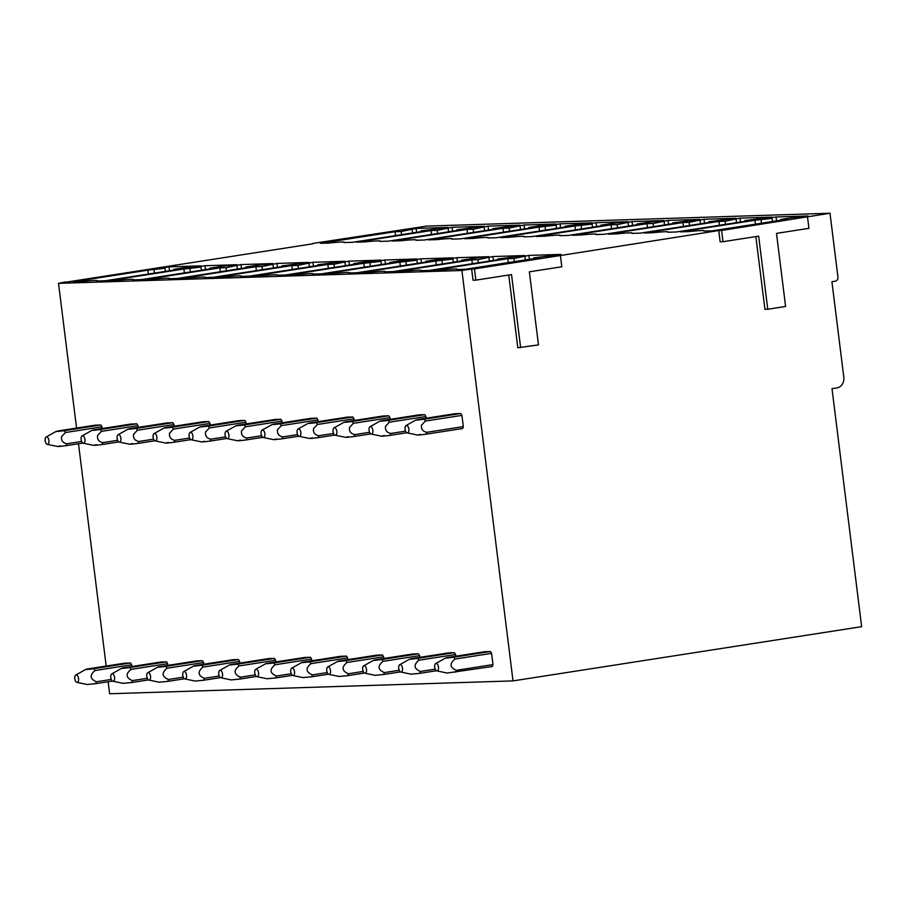 <?xml version="1.0" encoding="UTF-8"?>
<svg xmlns="http://www.w3.org/2000/svg" width="907" height="907" viewBox="0 0 907 907"><rect width="100%" height="100%" fill="white"/><g stroke="black" fill="none" stroke-linecap="round" stroke-linejoin="round"><path stroke-width="1.36" d="M65.463 282.27L312.586 243.836M65.417 281.93L58.524 283.358L76.551 428.07M312.541 243.495L426.607 226.104L829.996 213.247L721.587 230.457L722.992 241.704L758.66 236.149L767.764 309.242L785.598 306.464L776.494 233.382L808.931 228.337L807.525 217.09M508.748 275.025L517.806 347.766L538.475 344.898L529.371 271.817L561.807 266.771L560.401 255.525L474.463 268.891L475.869 280.138L511.537 274.594L520.641 347.676M58.524 283.358L461.901 270.501L471.629 268.982L473.035 280.229L475.869 280.138M461.901 270.501L513.022 680.896L861.65 626.669L832.002 388.684L836.866 387.924A9.455 8.186 -91.8 0 0 843.816 377.289L831.912 281.714L835.154 281.215A3.787 3.277 -91.8 0 0 837.932 276.964L829.996 213.247M767.764 309.242L764.93 309.332L755.871 236.591M560.401 255.525L718.752 230.548L720.158 241.795L722.992 241.704M78.501 443.75L106.187 666.067M108.148 681.747L109.645 693.753L513.022 680.896M447.468 672.994L492.263 666.509A9.455 4.694 -98.8 0 0 492.966 664.604L491.571 653.357A9.455 4.694 -98.8 0 0 490.392 651.521L484.723 651.702L448.137 657.394C445.031 657.972 444.929 658.142 447.843 657.926C444.929 658.142 445.031 657.972 448.137 657.394M455.79 656.203L455.575 654.514A9.455 4.694 -98.8 0 0 454.396 652.666L448.727 652.847L412.152 658.539C409.034 659.117 408.944 659.298 411.857 659.072C408.944 659.298 409.034 659.117 412.152 658.539M419.794 657.348L419.578 655.659A9.455 4.694 -98.8 0 0 418.41 653.811L412.742 653.992L376.156 659.684C373.049 660.262 372.947 660.443 375.861 660.217C372.947 660.443 373.049 660.262 376.156 659.684M383.797 658.493L383.593 656.804A9.455 4.694 -98.8 0 0 382.414 654.956L376.745 655.137L340.17 660.829C337.053 661.407 336.95 661.588 339.864 661.362C336.95 661.588 337.053 661.407 340.17 660.829M347.812 659.638L347.596 657.949A9.455 4.694 -98.8 0 0 346.417 656.101L340.749 656.283L304.174 661.974C301.067 662.552 300.965 662.734 303.879 662.507C300.965 662.734 301.067 662.552 304.174 661.974M311.815 660.784L311.611 659.094A9.455 4.694 -98.8 0 0 310.432 657.258L304.763 657.439L268.177 663.119C265.071 663.697 264.969 663.879 267.882 663.652C264.969 663.879 265.071 663.697 268.177 663.119M275.83 661.94L275.615 660.239A9.455 4.694 -98.8 0 0 274.436 658.403L268.767 658.584L232.192 664.275C229.074 664.854 228.983 665.024 231.897 664.808C228.983 665.024 229.074 664.854 232.192 664.275M239.833 663.085L239.618 661.396A9.455 4.694 -98.8 0 0 238.439 659.548L232.782 659.729L196.195 665.421C193.089 665.999 192.987 666.169 195.901 665.953C192.987 666.169 193.089 665.999 196.195 665.421M203.837 664.23L203.633 662.541A9.455 4.694 -98.8 0 0 202.454 660.693L196.785 660.874L160.199 666.566C157.092 667.144 156.99 667.325 159.904 667.098C156.99 667.325 157.092 667.144 160.199 666.566M167.852 665.375L167.636 663.686A9.455 4.694 -98.8 0 0 166.457 661.838L160.788 662.019L124.214 667.711C121.096 668.289 121.005 668.47 123.919 668.244C121.005 668.47 121.096 668.289 124.214 667.711M131.855 666.52L131.651 664.831A9.455 4.694 -98.8 0 0 130.472 662.983L124.803 663.164L88.217 668.856C85.111 669.434 85.009 669.615 87.922 669.389C85.009 669.615 85.111 669.434 88.217 668.856M461.924 415.372L425.326 421.063L421.528 425.134C420.961 429.022 422.696 431.403 426.721 432.299A9.455 4.694 81.2 0 1 426.007 434.204L462.615 428.512A9.455 4.694 -98.8 0 0 463.33 426.607L461.924 415.372A9.455 4.694 -98.8 0 0 460.745 413.524L455.076 413.705L418.478 419.397L415.882 420.032L406.041 425.553A3.787 1.882 81.2 0 1 408.638 428.059A3.787 1.882 81.2 0 1 407.186 432.9A3.787 1.882 81.2 0 1 405.27 430.292A3.787 1.882 81.2 0 1 406.041 425.553M426.143 418.206L425.927 416.517A9.455 4.694 -98.8 0 0 424.759 414.669L419.091 414.85L382.482 420.542L379.886 421.177L370.056 426.698A3.787 1.882 81.2 0 1 372.641 429.215A3.787 1.882 81.2 0 1 371.19 434.056A3.787 1.882 81.2 0 1 369.285 431.437A3.787 1.882 81.2 0 1 370.056 426.698M390.146 419.351L389.942 417.662A9.455 4.694 -98.8 0 0 388.763 415.814L383.094 415.996L346.497 421.687L343.9 422.333L334.059 427.843A3.787 1.882 81.2 0 1 336.656 430.36A3.787 1.882 81.2 0 1 335.205 435.201A3.787 1.882 81.2 0 1 333.288 432.582A3.787 1.882 81.2 0 1 334.059 427.843M354.161 420.497L353.945 418.807A9.455 4.694 -98.8 0 0 352.766 416.959L347.098 417.141L310.5 422.843L307.904 423.478L298.063 429A3.787 1.882 81.2 0 1 300.659 431.505A3.787 1.882 81.2 0 1 299.208 436.346A3.787 1.882 81.2 0 1 297.292 433.727A3.787 1.882 81.2 0 1 298.063 429M318.164 421.642L317.96 419.952A9.455 4.694 -98.8 0 0 316.781 418.116L311.112 418.297L274.504 423.988L271.919 424.623L262.078 430.145A3.787 1.882 81.2 0 1 264.663 432.65A3.787 1.882 81.2 0 1 263.223 437.491A3.787 1.882 81.2 0 1 261.307 434.872A3.787 1.882 81.2 0 1 262.078 430.145M282.179 422.798L281.964 421.097A9.455 4.694 -98.8 0 0 280.785 419.261L275.116 419.442L238.518 425.134M246.182 423.943L245.967 422.254A9.455 4.694 -98.8 0 0 244.788 420.406L239.119 420.587L202.522 426.279L199.925 426.914L190.096 432.435A3.787 1.882 81.2 0 1 192.681 434.941A3.787 1.882 81.2 0 1 191.23 439.782A3.787 1.882 81.2 0 1 189.314 437.174A3.787 1.882 81.2 0 1 190.096 432.435M210.186 425.088L209.982 423.399A9.455 4.694 -98.8 0 0 208.803 421.551L203.134 421.732L166.537 427.424L163.94 428.059L154.099 433.58A3.787 1.882 81.2 0 1 156.684 436.097A3.787 1.882 81.2 0 1 155.244 440.927A3.787 1.882 81.2 0 1 153.328 438.319A3.787 1.882 81.2 0 1 154.099 433.58M174.201 426.233L173.985 424.544A9.455 4.694 -98.8 0 0 172.806 422.696L167.137 422.877L130.54 428.569L127.944 429.204L118.103 434.725A3.787 1.882 81.2 0 1 120.699 437.242A3.787 1.882 81.2 0 1 119.248 442.083A3.787 1.882 81.2 0 1 117.332 439.464A3.787 1.882 81.2 0 1 118.103 434.725M138.204 427.378L137.989 425.689A9.455 4.694 -98.8 0 0 136.821 423.841L131.152 424.023L94.543 429.714L91.958 430.36L82.118 435.882A3.787 1.882 81.2 0 1 84.702 438.387A3.787 1.882 81.2 0 1 83.251 443.228A3.787 1.882 81.2 0 1 81.347 440.609A3.787 1.882 81.2 0 1 82.118 435.882M102.208 428.523L102.003 426.834A9.455 4.694 -98.8 0 0 100.824 424.998L95.156 425.168L58.558 430.87L55.962 431.505L46.121 437.027A3.787 1.882 81.2 0 1 48.717 439.532A3.787 1.882 81.2 0 1 47.266 444.373A3.787 1.882 81.2 0 1 45.35 441.754A3.787 1.882 81.2 0 1 46.121 437.027M754.953 220.254L772.072 218.349L770.848 217.782L776.041 216.977L808.058 215.957L791.811 217.714L780.836 219.426L786.981 219.233L712.392 230.832L703.877 231.104A22.698 1.202 -7.1 0 0 704.297 230.809A22.698 1.202 -7.1 0 0 688.878 231.58L680.363 231.852L754.953 220.254L755.44 224.131M761.098 220.05L761.483 223.19M772.072 218.349L772.458 221.489M776.041 216.977L776.517 220.855M780.836 219.426L780.927 220.174M718.968 221.399L725.101 221.206L740.044 218.122L772.072 217.102L744.851 220.571L750.985 220.378L676.395 231.977L667.881 232.249A22.698 1.202 -7.1 0 0 668.312 231.954A22.698 1.202 -7.1 0 0 652.881 232.725L644.367 232.997L718.968 221.399L719.444 225.287M725.101 221.206L725.498 224.346M736.076 219.494L736.473 222.634M740.044 218.122L740.531 222M744.851 220.571L744.942 221.319M682.971 222.544L689.116 222.351L704.047 219.267L736.076 218.247L708.855 221.716L714.999 221.523L640.399 233.122L631.896 233.394A22.698 1.202 -7.1 0 0 632.315 233.099A22.698 1.202 -7.1 0 0 616.896 233.87L608.382 234.142L682.971 222.544L683.459 226.433M689.116 222.351L689.501 225.492M700.091 220.639L700.476 223.78M704.047 219.267L704.535 223.156M708.855 221.716L708.945 222.464M646.974 223.689L653.119 223.496L668.062 220.412L700.079 219.392L672.858 222.861L679.003 222.669L604.413 234.267L595.899 234.539A22.698 1.202 -7.1 0 0 596.33 234.244A22.698 1.202 -7.1 0 0 580.899 235.026L572.385 235.287L646.974 223.689L647.462 227.578M653.119 223.496L653.505 226.637M664.094 221.784L664.491 224.925M668.062 220.412L668.538 224.301M672.858 222.861L672.96 223.61M610.989 224.834L617.123 224.641L632.066 221.557L664.094 220.537L647.847 222.306L636.873 224.018L643.006 223.814L568.417 235.423L559.902 235.695A22.698 1.202 -7.1 0 0 560.333 235.389A22.698 1.202 -7.1 0 0 544.914 236.171L536.4 236.444L610.989 224.834L611.465 228.723M617.123 224.641L617.52 227.782M628.097 222.929L628.494 226.07M632.066 221.557L632.553 225.446M636.873 224.018L636.963 224.755M574.993 225.979L592.112 224.086L590.888 223.507L596.069 222.703L628.097 221.682L611.851 223.451L600.876 225.163L607.021 224.959L532.432 236.568L523.917 236.84A22.698 1.202 -7.1 0 0 524.337 236.546A22.698 1.202 -7.1 0 0 508.918 237.317L500.403 237.589L574.993 225.979L575.48 229.868M581.138 225.786L581.523 228.927M592.112 224.086L592.498 227.226M596.069 222.703L596.557 226.591M600.876 225.163L600.967 225.9M538.996 227.135L556.116 225.231L554.891 224.664L560.084 223.848L592.101 222.827L575.866 224.596L564.891 226.308L571.025 226.115L496.435 237.713L487.921 237.985A22.698 1.202 -7.1 0 0 488.351 237.691A22.698 1.202 -7.1 0 0 472.921 238.462L464.407 238.734L538.996 227.135L539.484 231.013M545.141 226.931L545.538 230.072M556.116 225.231L556.513 228.371M560.084 223.848L560.571 227.736M564.891 226.308L564.982 227.056M503.011 228.281L509.144 228.088L524.087 225.004L556.116 223.984L539.869 225.741L528.894 227.453L535.039 227.26L460.439 238.858L451.924 239.131A22.698 1.202 -7.1 0 0 452.355 238.836A22.698 1.202 -7.1 0 0 436.936 239.607L428.421 239.879L503.011 228.281L503.498 232.158M509.144 228.088L509.541 231.228M520.13 226.376L520.516 229.516M524.087 225.004L524.575 228.881M528.894 227.453L528.985 228.201M467.014 229.426L473.159 229.233L488.102 226.149L520.119 225.129L492.898 228.598L499.043 228.405L424.453 240.004L415.939 240.276A22.698 1.202 -7.1 0 0 416.358 239.981A22.698 1.202 -7.1 0 0 400.939 240.752L392.425 241.024L467.014 229.426L467.502 233.314M473.159 229.233L473.545 232.373M484.134 227.521L484.519 230.661M488.102 226.149L488.578 230.027M492.898 228.598L493 229.346M431.029 230.571L437.163 230.378L452.105 227.294L484.134 226.274L456.913 229.743L463.046 229.55L388.457 241.149L379.942 241.421A22.698 1.202 -7.1 0 0 380.373 241.126A22.698 1.202 -7.1 0 0 364.943 241.897L356.44 242.169L431.029 230.571L431.505 234.46M437.163 230.378L437.559 233.518M448.137 228.666L448.534 231.807M452.105 227.294L452.593 231.183M456.913 229.743L457.003 230.491M395.033 231.716L401.177 231.523L416.109 228.439L448.137 227.419L420.916 230.888L427.061 230.695L352.472 242.305L343.957 242.566A22.698 1.202 -7.1 0 0 344.377 242.271A22.698 1.202 -7.1 0 0 328.958 243.053L320.443 243.325L395.033 231.716L395.52 235.605M401.177 231.523L401.563 234.664M412.152 229.811L412.538 232.952M416.109 228.439L416.596 232.328M420.916 230.888L421.007 231.636M507.829 258.688L513.974 258.495L528.917 255.411L560.934 254.391L533.713 257.86L539.858 257.667L465.268 269.266L456.754 269.538A22.698 1.202 -7.1 0 0 457.173 269.243A22.698 1.202 -7.1 0 0 441.754 270.014L433.24 270.286L507.829 258.688L508.317 262.577M513.974 258.495L514.36 261.635M524.949 256.783L525.334 259.924M528.917 255.411L529.393 259.3M533.713 257.86L533.804 258.608M471.844 259.833L477.978 259.64L492.92 256.556L524.949 255.536L497.728 259.005L503.861 258.812L429.272 270.422L420.757 270.683A22.698 1.202 -7.1 0 0 421.188 270.388A22.698 1.202 -7.1 0 0 405.758 271.17L397.243 271.442L471.844 259.833L472.32 263.722M477.978 259.64L478.374 262.781M488.952 257.928L489.349 261.069M492.92 256.556L493.408 260.445M497.728 259.005L497.818 259.753M435.848 260.978L452.967 259.085L451.743 258.506L456.924 257.701L488.952 256.681L472.706 258.45L461.731 260.162L467.876 259.958L393.287 271.567L384.772 271.839A22.698 1.202 -7.1 0 0 385.192 271.533A22.698 1.202 -7.1 0 0 369.773 272.315L361.258 272.588L435.848 260.978L436.335 264.867M441.992 260.785L442.378 263.926M452.967 259.085L453.353 262.225M456.924 257.701L457.411 261.59M461.731 260.162L461.822 260.899M399.851 262.134L416.971 260.23L415.746 259.651L420.939 258.846L452.956 257.826L436.721 259.595L425.734 261.307L431.879 261.114L357.29 272.712L348.776 272.984A22.698 1.202 -7.1 0 0 349.206 272.69A22.698 1.202 -7.1 0 0 333.776 273.46L325.262 273.733L399.851 262.134L400.338 266.012M405.996 261.93L406.381 265.071M416.971 260.23L417.367 263.37M420.939 258.846L421.415 262.735M425.734 261.307L425.837 262.044M363.866 263.279L380.974 261.375L379.75 260.808L384.942 259.992L416.971 258.971L400.724 260.74L389.749 262.452L395.883 262.259L321.293 273.857L312.779 274.129A22.698 1.202 -7.1 0 0 313.21 273.835A22.698 1.202 -7.1 0 0 297.791 274.606L289.276 274.878L363.866 263.279L364.342 267.157M369.999 263.075L370.396 266.216M380.974 261.375L381.371 264.515M384.942 259.992L385.43 263.88M389.749 262.452L389.84 263.2M327.869 264.425L334.014 264.232L348.946 261.148L380.974 260.128L364.727 261.885L353.753 263.597L359.898 263.404L285.308 275.002L276.794 275.275A22.698 1.202 -7.1 0 0 277.213 274.98A22.698 1.202 -7.1 0 0 261.794 275.751L253.28 276.023L327.869 264.425L328.357 268.313M334.014 264.232L334.4 267.372M344.989 262.52L345.374 265.66M348.946 261.148L349.433 265.025M353.753 263.597L353.843 264.345M291.884 265.57L298.018 265.377L312.96 262.293L344.989 261.273L317.767 264.742L323.901 264.549L249.312 276.147L240.797 276.42A22.698 1.202 -7.1 0 0 241.228 276.125A22.698 1.202 -7.1 0 0 225.798 276.896L217.283 277.168L291.884 265.57L292.36 269.458M298.018 265.377L298.414 268.517M308.992 263.665L309.389 266.805M312.96 262.293L313.448 266.17M317.767 264.742L317.858 265.49M255.887 266.715L262.032 266.522L276.964 263.438L308.992 262.418L281.771 265.887L287.916 265.694L213.315 277.293L204.801 277.565A22.698 1.202 -7.1 0 0 205.231 277.27A22.698 1.202 -7.1 0 0 189.812 278.041L181.298 278.313L255.887 266.715L256.375 270.603M262.032 266.522L262.418 269.662M273.007 264.81L273.392 267.95M276.964 263.438L277.451 267.327M281.771 265.887L281.862 266.635M219.891 267.86L226.036 267.667L240.979 264.583L272.996 263.563L256.749 265.332L245.774 267.043L251.919 266.839L177.33 278.449L168.815 278.721A22.698 1.202 -7.1 0 0 169.246 278.415A22.698 1.202 -7.1 0 0 153.816 279.197L145.301 279.469L219.891 267.86L220.378 271.749M226.036 267.667L226.421 270.808M237.01 265.955L237.407 269.096M240.979 264.583L241.455 268.472M245.774 267.043L245.876 267.78M183.906 269.005L201.014 267.111L199.789 266.533L204.982 265.728L237.01 264.708L220.764 266.477L209.789 268.189L215.923 267.984L141.333 279.594L132.819 279.866A22.698 1.202 -7.1 0 0 133.25 279.571A22.698 1.202 -7.1 0 0 117.831 280.342L109.316 280.614L183.906 269.005L184.382 272.894M190.039 268.812L190.436 271.953M201.014 267.111L201.411 270.252M204.982 265.728L205.47 269.617M209.789 268.189L209.88 268.925M147.909 270.161L165.029 268.257L163.804 267.69L168.985 266.873L201.014 265.853L184.767 267.622L173.793 269.334L179.937 269.141L105.348 280.739L96.834 281.011A22.698 1.202 -7.1 0 0 97.253 280.716A22.698 1.202 -7.1 0 0 81.834 281.487L73.32 281.76L147.909 270.161L148.397 274.039M154.054 269.957L154.439 273.098M165.029 268.257L165.414 271.397M168.985 266.873L169.473 270.762M173.793 269.334L173.883 270.082M471.629 268.982L474.463 268.891M718.752 230.548L721.587 230.457M490.392 651.521L453.795 657.212L454.963 659.06C449.35 663.743 449.815 667.495 456.346 670.307L492.966 664.604M454.963 659.06L491.571 653.357M455.631 672.212L456.346 670.307M447.843 657.926L453.795 657.212M436.516 670.795A3.787 1.882 -98.8 0 0 436.834 670.908A3.787 1.882 -98.8 0 0 438.546 667.881A3.787 1.882 -98.8 0 0 436.686 663.573A3.787 1.882 -98.8 0 0 435.689 663.561A3.787 1.882 -98.8 0 0 434.702 667.167A3.787 1.882 -98.8 0 0 436.516 670.795M454.396 652.666L417.798 658.357L418.977 660.205C413.354 664.888 413.819 668.64 420.36 671.452L435.213 669.139M418.977 660.205L455.575 654.514M436.426 670.738L419.646 673.357L420.36 671.452M411.857 659.072L417.798 658.357M411.472 674.139L419.646 673.357M400.531 671.94A3.787 1.882 -98.8 0 0 400.849 672.053A3.787 1.882 -98.8 0 0 402.561 669.026A3.787 1.882 -98.8 0 0 400.69 664.718A3.787 1.882 -98.8 0 0 399.704 664.706A3.787 1.882 -98.8 0 0 398.717 668.312A3.787 1.882 -98.8 0 0 400.531 671.94M399.227 670.284L384.364 672.597C377.822 669.785 377.369 666.044 382.981 661.35L419.578 655.659M400.44 671.894L383.65 674.502L384.364 672.597M418.41 653.811L381.813 659.502L382.981 661.35M375.861 660.217L381.813 659.502M375.475 675.284L383.65 674.502M364.535 673.085A3.787 1.882 -98.8 0 0 364.852 673.198A3.787 1.882 -98.8 0 0 366.564 670.171A3.787 1.882 -98.8 0 0 364.705 665.863A3.787 1.882 -98.8 0 0 363.707 665.851A3.787 1.882 -98.8 0 0 362.721 669.457A3.787 1.882 -98.8 0 0 364.535 673.085M382.414 654.956L345.816 660.647L346.984 662.495C341.372 667.178 341.837 670.931 348.367 673.742L363.231 671.429M346.984 662.495L383.593 656.804M364.444 673.039L347.664 675.647L348.367 673.742M339.864 661.362L345.816 660.647M339.49 676.429L347.664 675.647M328.538 674.23A3.787 1.882 -98.8 0 0 328.856 674.354A3.787 1.882 -98.8 0 0 330.567 671.316A3.787 1.882 -98.8 0 0 328.708 667.008A3.787 1.882 -98.8 0 0 327.722 666.996A3.787 1.882 -98.8 0 0 326.724 670.602A3.787 1.882 -98.8 0 0 328.538 674.23M346.417 656.101L309.82 661.804L310.999 663.641C305.376 668.334 305.84 672.076 312.382 674.887L327.234 672.575M310.999 663.641L347.596 657.949M328.447 674.184L311.668 676.792L312.382 674.887M303.879 662.507L309.82 661.804M303.494 677.574L311.668 676.792M292.553 675.386A3.787 1.882 -98.8 0 0 292.87 675.5A3.787 1.882 -98.8 0 0 294.582 672.472A3.787 1.882 -98.8 0 0 292.723 668.153A3.787 1.882 -98.8 0 0 291.725 668.142A3.787 1.882 -98.8 0 0 290.739 671.747A3.787 1.882 -98.8 0 0 292.553 675.386M310.432 657.258L273.835 662.949L275.002 664.786C269.39 669.479 269.844 673.221 276.386 676.032L291.249 673.731M275.002 664.786L311.611 659.094M292.462 675.33L275.671 677.937L276.386 676.032M267.882 663.652L273.835 662.949M267.508 678.719L275.671 677.937M256.556 676.531A3.787 1.882 -98.8 0 0 256.874 676.645A3.787 1.882 -98.8 0 0 258.586 673.618A3.787 1.882 -98.8 0 0 256.726 669.298A3.787 1.882 -98.8 0 0 255.729 669.298A3.787 1.882 -98.8 0 0 254.742 672.903A3.787 1.882 -98.8 0 0 256.556 676.531M274.436 658.403L237.838 664.094L239.006 665.942C233.394 670.624 233.859 674.366 240.389 677.189L255.252 674.876M239.006 665.942L275.615 660.239M256.466 676.475L239.686 679.082L240.389 677.189M231.897 664.808L237.838 664.094M231.512 679.876L239.686 679.082M220.571 677.676A3.787 1.882 -98.8 0 0 220.889 677.79A3.787 1.882 -98.8 0 0 222.6 674.763A3.787 1.882 -98.8 0 0 220.73 670.454A3.787 1.882 -98.8 0 0 219.743 670.443A3.787 1.882 -98.8 0 0 218.757 674.048A3.787 1.882 -98.8 0 0 220.571 677.676M238.439 659.548L201.842 665.239L203.021 667.087C197.409 671.77 197.862 675.522 204.404 678.334L219.256 676.021M203.021 667.087L239.618 661.396M220.469 677.62L203.69 680.239L204.404 678.334M195.901 665.953L201.842 665.239M195.515 681.021L203.69 680.239M184.575 678.821A3.787 1.882 -98.8 0 0 184.892 678.935A3.787 1.882 -98.8 0 0 186.604 675.908A3.787 1.882 -98.8 0 0 184.745 671.599A3.787 1.882 -98.8 0 0 183.747 671.588A3.787 1.882 -98.8 0 0 182.76 675.193A3.787 1.882 -98.8 0 0 184.575 678.821M202.454 660.693L165.856 666.384L167.024 668.232C161.412 672.915 161.877 676.667 168.407 679.479L183.271 677.166M167.024 668.232L203.633 662.541M184.484 678.776L167.693 681.384L168.407 679.479M159.904 667.098L165.856 666.384M159.53 682.166L167.693 681.384M148.578 679.967A3.787 1.882 -98.8 0 0 148.895 680.08A3.787 1.882 -98.8 0 0 150.607 677.053A3.787 1.882 -98.8 0 0 148.748 672.745A3.787 1.882 -98.8 0 0 147.75 672.733A3.787 1.882 -98.8 0 0 146.764 676.339A3.787 1.882 -98.8 0 0 148.578 679.967M147.274 678.311L132.422 680.624C125.88 677.812 125.415 674.071 131.039 669.377L167.636 663.686M148.487 679.921L131.708 682.529L132.422 680.624M166.457 661.838L129.86 667.529L131.039 669.377M123.919 668.244L129.86 667.529M123.533 683.311L131.708 682.529M112.593 681.112A3.787 1.882 -98.8 0 0 112.91 681.225A3.787 1.882 -98.8 0 0 114.622 678.198A3.787 1.882 -98.8 0 0 112.763 673.89A3.787 1.882 -98.8 0 0 111.765 673.878A3.787 1.882 -98.8 0 0 110.779 677.484A3.787 1.882 -98.8 0 0 112.593 681.112M111.289 679.456L96.425 681.769C89.884 678.969 89.43 675.216 95.042 670.522L131.651 664.831M112.502 681.066L95.711 683.674L96.425 681.769M130.472 662.983L93.874 668.674L95.042 670.522M87.922 669.389L93.874 668.674M87.548 684.456L95.711 683.674M76.596 682.268A3.787 1.882 -98.8 0 0 76.914 682.381A3.787 1.882 -98.8 0 0 78.626 679.354A3.787 1.882 -98.8 0 0 76.766 675.035A3.787 1.882 -98.8 0 0 75.769 675.023A3.787 1.882 -98.8 0 0 74.782 678.629A3.787 1.882 -98.8 0 0 76.596 682.268M102.003 426.834L65.406 432.526L61.608 436.607C61.041 440.485 62.776 442.877 66.801 443.761A9.455 4.694 81.2 0 1 66.086 445.677C58.173 446.675 56.279 446.732 60.429 445.859M81.641 441.46L66.801 443.772M82.866 443.07L66.086 445.677M58.547 430.87C54.386 431.743 56.279 431.687 64.227 430.689A9.455 4.694 81.2 0 1 65.406 432.526M100.824 424.998L64.227 430.689M137.989 425.689L101.391 431.381L97.593 435.451C97.038 439.339 98.772 441.732 102.797 442.616A9.455 4.694 81.2 0 1 102.083 444.532C94.158 445.53 92.276 445.586 96.414 444.713M117.627 440.314L102.797 442.627M118.851 441.924L102.083 444.532M94.543 429.714C90.383 430.598 92.265 430.542 100.212 429.544A9.455 4.694 81.2 0 1 101.391 431.381M136.821 423.841L100.212 429.544M173.985 424.544L137.388 430.235L133.59 434.306C133.023 438.194 134.758 440.587 138.782 441.471A9.455 4.694 81.2 0 1 138.068 443.387C130.155 444.385 128.261 444.441 132.411 443.568M153.623 439.169L138.782 441.482M154.848 440.779L138.079 443.387M130.54 428.569C126.368 429.453 128.261 429.396 136.209 428.387A9.455 4.694 81.2 0 1 137.388 430.235M172.806 422.696L136.209 428.387M209.982 423.399L173.373 429.09L169.575 433.161C169.019 437.049 170.754 439.43 174.779 440.326A9.455 4.694 81.2 0 1 174.065 442.242C166.14 443.24 164.258 443.296 168.396 442.412M189.62 438.024L174.779 440.337M190.833 439.623L174.065 442.242M166.525 427.424C162.364 428.308 164.258 428.251 172.205 427.242A9.455 4.694 81.2 0 1 173.373 429.09M208.803 421.551L172.205 427.242M245.967 422.254L209.37 427.945L205.572 432.015C205.016 435.904 206.739 438.285 210.764 439.181A9.455 4.694 81.2 0 1 210.05 441.085C202.136 442.083 200.254 442.151 204.392 441.267M225.605 436.879L210.775 439.181M226.829 438.478L210.061 441.085M202.522 426.279C198.35 427.163 200.243 427.095 208.191 426.097A9.455 4.694 81.2 0 1 209.37 427.945M244.788 420.406L208.191 426.097M281.964 421.097L245.366 426.8L241.568 430.87C241.001 434.759 242.736 437.14 246.761 438.024A9.455 4.694 81.2 0 1 246.046 439.94C238.133 440.938 236.239 441.006 240.389 440.122M261.601 435.734L246.761 438.036M262.826 437.333L246.046 439.94M228.677 433.795A3.787 1.882 81.2 0 1 227.226 438.637A3.787 1.882 81.2 0 1 225.31 436.029A3.787 1.882 81.2 0 1 226.081 431.29A3.787 1.882 81.2 0 1 228.677 433.795M280.785 419.261L244.187 424.952C236.239 425.95 234.346 426.018 238.507 425.134L235.922 425.768L226.081 431.29M244.187 424.952A9.455 4.694 81.2 0 1 245.366 426.8M317.96 419.952L281.351 425.644L277.553 429.725C276.998 433.614 278.732 435.995 282.757 436.879A9.455 4.694 81.2 0 1 282.043 438.795C274.118 439.793 272.236 439.85 276.374 438.977M297.587 434.589L282.757 436.891M298.811 436.188L282.043 438.795M274.504 423.988C270.343 424.861 272.236 424.805 280.172 423.807A9.455 4.694 81.2 0 1 281.351 425.655M316.781 418.116L280.172 423.807M353.945 418.807L317.348 424.499L313.55 428.58C312.994 432.458 314.718 434.85 318.742 435.734A9.455 4.694 81.2 0 1 318.028 437.65C310.115 438.648 308.221 438.705 312.371 437.832M333.583 433.433L318.742 435.745M334.808 435.043L318.04 437.65M310.5 422.843C306.328 423.716 308.221 423.66 316.169 422.662A9.455 4.694 81.2 0 1 317.348 424.499M352.766 416.959L316.169 422.662M389.942 417.662L353.345 423.354L349.535 427.424C348.98 431.313 350.714 433.705 354.739 434.589M369.58 432.288L354.739 434.6A9.455 4.694 81.2 0 1 354.025 436.505C346.111 437.503 344.218 437.559 348.356 436.686M370.804 433.897L354.025 436.505M346.485 421.687C342.324 422.571 344.218 422.515 352.165 421.506A9.455 4.694 81.2 0 1 353.345 423.354M388.763 415.814L352.165 421.506M425.927 416.517L389.33 422.209L385.532 426.279C384.976 430.167 386.711 432.56 390.736 433.444A9.455 4.694 81.2 0 1 390.021 435.36C382.096 436.358 380.214 436.414 384.353 435.541M405.565 431.142L390.736 433.455M406.79 432.752L390.021 435.36M382.482 420.542C378.321 421.426 380.203 421.37 388.151 420.36A9.455 4.694 81.2 0 1 389.33 422.209M424.759 414.669L388.151 420.36M463.33 426.607L426.721 432.31M426.007 434.204C418.093 435.213 416.2 435.269 420.349 434.385M418.467 419.397C414.306 420.281 416.2 420.224 424.147 419.215A9.455 4.694 81.2 0 1 425.326 421.063M460.745 413.524L424.147 419.215M436.834 670.908L447.4 673.085M435.689 663.561L445.564 658.029M400.849 672.053L411.415 674.23M399.704 664.706L409.567 659.174M364.852 673.198L375.419 675.375M363.707 665.851L373.571 660.319M328.856 674.354L339.422 676.52M327.722 666.996L337.585 661.464M292.87 675.5L303.437 677.665M291.725 668.142L301.589 662.609M256.874 676.645L267.44 678.81M255.729 669.298L265.592 663.754M220.889 677.79L231.455 679.955M219.743 670.443L229.607 664.91M184.892 678.935L195.459 681.112M183.747 671.588L193.61 666.055M148.895 680.08L159.462 682.257M147.75 672.733L157.625 667.201M112.91 681.225L123.477 683.402M111.765 673.878L121.629 668.346M76.914 682.381L87.48 684.547M75.769 675.023L85.632 669.491M47.266 444.373L57.855 446.55M83.251 443.228L93.852 445.405M119.248 442.083L129.848 444.26M155.244 440.927L165.834 443.104M191.23 439.782L201.83 441.958M227.226 438.637L237.815 440.813M263.223 437.491L273.812 439.668M299.208 436.346L309.809 438.523M335.205 435.201L345.794 437.378M371.19 434.056L381.79 436.233M407.186 432.9L417.787 435.077"/></g></svg>
